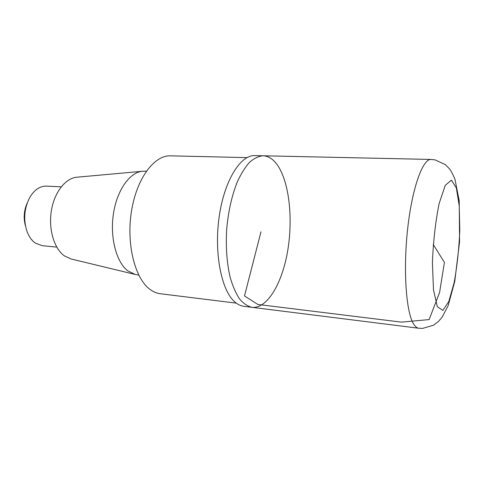 <?xml version="1.0" encoding="UTF-8"?>
<svg xmlns="http://www.w3.org/2000/svg" width="484" height="484" viewBox="0 0 484 484"><rect width="100%" height="100%" fill="white"/><g stroke="black" fill="none" stroke-linecap="round" stroke-linejoin="round"><path stroke-width="0.73" d="M146.368 171.167L142.701 171.239C130.039 171.995 117.08 189.819 113.456 213.601C109.759 237.354 116.305 262.14 127.782 270.852L135.127 274.44L138.739 275.051M142.205 171.288L77.095 177.192C65.685 177.943 54.39 192.039 51.377 210.643C48.297 229.216 54.19 248.746 64.487 255.939L71.087 258.97L134.643 274.325M246.961 157.621L170.416 155.842C154.354 155.098 136.766 178.209 131.521 210.945C126.155 243.627 134.746 277.973 149.647 289.111C153.053 291.731 156.604 293.274 160.295 293.727L236.277 303.141M263.09 155.781L254.802 155.6C240.548 154.856 224.425 180.302 219.234 216.372C213.94 252.388 221.242 289.886 234.401 301.58C237.384 304.315 240.494 305.882 243.736 306.287L251.964 307.322C247.566 306.275 243.41 303.462 239.501 298.87C235.829 293.274 232.719 286.135 230.184 277.447C226.845 263.121 225.677 247.07 226.675 229.289C228.285 211.55 231.788 195.838 237.184 182.153C240.959 173.925 245.073 167.319 249.526 162.322C254.07 158.353 258.589 156.175 263.09 155.781C268.699 156.048 273.654 159.393 277.943 165.812C289.511 183.376 293.135 219.772 287.526 251.728C281.978 283.66 267.192 308.974 251.964 307.322C247.566 306.275 243.41 303.462 239.501 298.87C235.829 293.274 232.719 286.135 230.184 277.447C226.845 263.121 225.677 247.07 226.675 229.289C228.285 211.55 231.788 195.838 237.184 182.153C240.959 173.925 245.073 167.319 249.526 162.322C254.07 158.353 258.589 156.175 263.09 155.781L431.075 159.448C422.792 158.728 412.205 187.623 407.679 228.581C403.099 269.485 406.028 311.424 413.36 323.59C415.018 326.452 416.791 328.001 418.684 328.231L422.653 328.4L433.513 325.218L438.341 321.564L442.11 317.177L448.142 305.694L454.73 281.549L459.57 241.825L459.219 200.818L454.96 179.231C452.582 173.75 450.779 170.314 449.551 168.922L445.304 164.59L435.025 159.859L431.075 159.448M27.128 203.25C23.91 210.601 23.353 218.151 25.464 225.895M61.19 186.842L46.543 186.116C39.984 185.989 34.388 189.77 29.754 197.454C24.049 208.616 23.202 220.135 27.219 232.011C29.179 236.948 31.871 240.633 35.302 243.071L42.169 245.684L56.767 247.106M260.985 231.806L244.499 295.96L257.893 304.466L401.496 322.132L429.12 319.573L439.581 292.517L444.403 262.382L433.234 244.45M437.318 306.687L442.842 310.407L448.825 301.465L454.167 282.571C457.114 266.236 458.989 248.891 459.8 230.541L459.243 205.918L456.327 187.865L451.409 180.157L445.268 185.336L439.133 203.528C435.515 221.527 433.271 241.274 432.406 262.77L433.495 289.868L437.318 306.687M251.964 307.322L418.684 328.231"/></g></svg>
